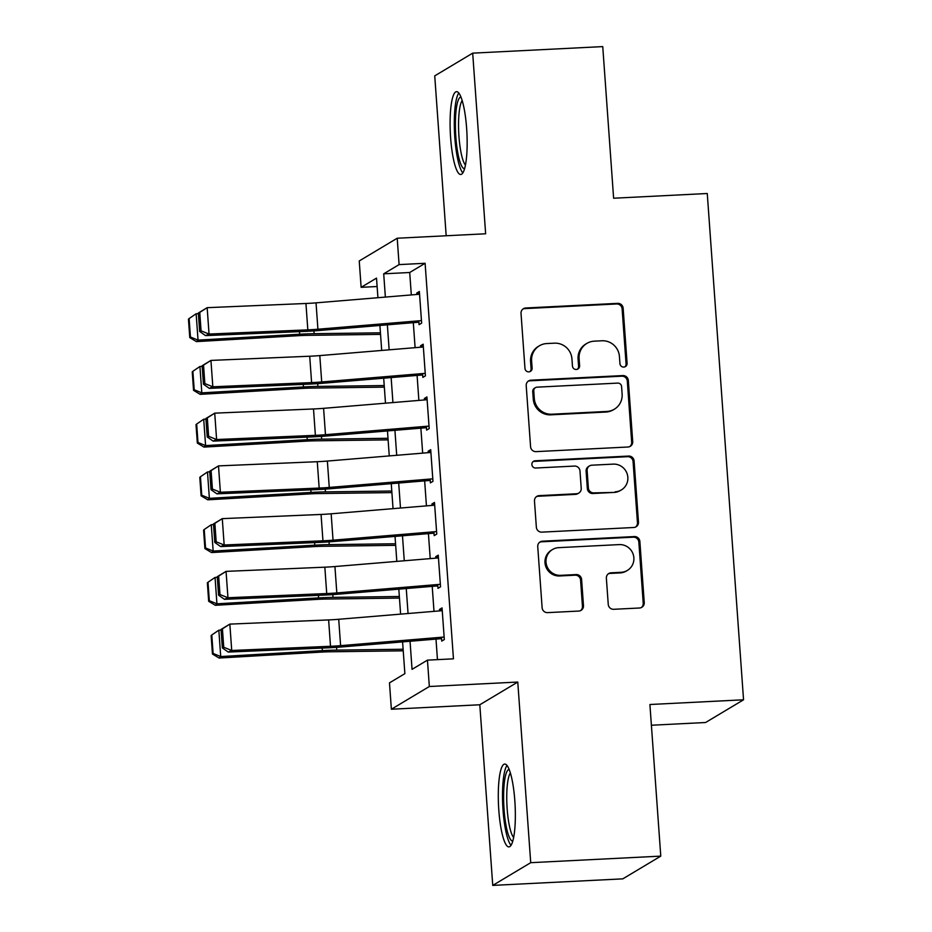 <?xml version="1.0" encoding="UTF-8"?>
<svg xmlns="http://www.w3.org/2000/svg" width="932" height="932" viewBox="0 0 932 932"><rect width="100%" height="100%" fill="white"/><g stroke="black" fill="none" stroke-linecap="round" stroke-linejoin="round"><path stroke-width="1.4" d="M623.776 367.08A3.658 3.553 59.1 0 0 627.096 363.282L623.147 308.282A5.219 5.079 59.1 0 0 617.671 303.354L525.764 307.991A5.219 5.079 59.1 0 0 521.023 313.42L524.972 368.42A3.658 3.553 59.1 0 0 530.425 371.379A3.658 3.553 59.1 0 0 532.114 368.07L531.613 360.952A16.694 16.275 59.1 0 1 546.758 343.558L554.423 343.174A16.694 16.275 59.1 0 1 571.945 358.913L572.458 366.031A3.658 3.553 59.1 0 0 577.91 368.99A3.658 3.553 59.1 0 0 579.611 365.67L579.098 358.552A16.694 16.275 59.1 0 1 594.243 341.17L601.909 340.774A16.694 16.275 59.1 0 1 619.431 356.525L619.943 363.643A3.658 3.553 59.1 0 0 623.776 367.08M624.859 366.858A3.658 3.553 59.1 0 0 626.071 363.888L622.122 308.888A5.219 5.079 59.1 0 0 616.646 303.972L524.739 308.608A5.219 5.079 59.1 0 0 522.957 309.028M529.877 371.647A3.658 3.553 59.1 0 0 531.089 368.676L530.576 361.558L531.613 360.952M577.362 369.247A3.658 3.553 59.1 0 0 578.586 366.288L578.073 359.17L579.098 358.552M514.825 800.693A41.462 8.283 -92.9 0 0 504.736 764.065A41.462 8.283 -92.9 0 0 498.818 810.269A41.462 8.283 -92.9 0 0 508.907 846.897A41.462 8.283 -92.9 0 0 514.825 800.693M466.629 128.278A41.462 8.283 -92.9 0 0 456.54 91.662A41.462 8.283 -92.9 0 0 450.622 137.866A41.462 8.283 -92.9 0 0 460.711 174.482A41.462 8.283 -92.9 0 0 466.629 128.278M608.247 604.379A5.219 5.079 59.1 0 0 613.722 609.295L639.515 608.002A5.219 5.079 59.1 0 0 644.245 602.561L639.865 541.48A5.219 5.079 59.1 0 0 634.389 536.564L542.482 541.189A5.219 5.079 59.1 0 0 537.741 546.63L542.121 607.711A5.219 5.079 59.1 0 0 547.597 612.627L578.749 611.066A5.219 5.079 59.1 0 0 583.479 605.625L581.603 579.483A5.219 5.079 59.1 0 0 576.127 574.566L560.68 575.347A13.957 13.596 59.1 0 1 552.525 549.519A13.957 13.596 59.1 0 1 558.699 547.655L619.209 544.603A13.957 13.596 59.1 0 1 627.364 570.431A13.957 13.596 59.1 0 1 621.19 572.295L611.112 572.807A5.219 5.079 59.1 0 0 606.371 578.236L608.247 604.379M660.776 856.124L622.809 878.853L492.748 885.4L530.716 862.683L660.776 856.124L649.907 704.51L743.55 699.792L707.26 193.506L613.617 198.225L602.748 46.6L472.687 53.147L485.642 233.781L397.207 238.231L399.094 264.606L425.108 263.29L453.453 658.831L427.45 660.136L429.337 686.511L391.37 709.229L389.483 682.865L404.872 673.65L402.589 641.88M530.716 862.683L517.773 682.049L429.337 686.511M627.97 447.01A5.219 5.079 59.1 0 0 632.712 441.57L628.331 380.489A5.219 5.079 59.1 0 0 622.856 375.573L530.937 380.198A5.219 5.079 59.1 0 0 526.207 385.638L530.576 446.719A5.219 5.079 59.1 0 0 536.063 451.636L627.97 447.01M634.098 460.99L638.478 522.071A5.219 5.079 59.1 0 1 633.737 527.5L541.83 532.137A5.219 5.079 59.1 0 1 536.354 527.221L534.479 501.078A5.219 5.079 59.1 0 1 539.209 495.638L576.489 493.762A5.219 5.079 59.1 0 0 581.218 488.333L579.984 470.986A5.219 5.079 59.1 0 0 574.508 466.07L535.69 468.027A3.658 3.553 59.1 0 1 533.558 461.27A3.658 3.553 59.1 0 1 535.178 460.781L628.622 456.063A5.219 5.079 59.1 0 1 634.098 460.99L633.073 461.596L637.453 522.689L638.478 522.071M472.687 53.147L434.731 75.876L446.183 235.773M418.794 320.829L419.074 324.662L421.637 323.124L419.365 291.483L416.802 293.009L416.907 294.465M422.569 373.569L422.848 377.39L425.411 375.864L423.151 344.211L420.577 345.749L420.682 347.205M426.355 426.308L426.623 430.13L429.198 428.592L426.926 396.95L424.363 398.488L424.468 399.945M430.13 479.048L430.409 482.869L432.972 481.331L430.7 449.69L428.137 451.228L428.242 452.672M433.916 531.788L434.184 535.609L436.758 534.071L434.487 502.43L431.924 503.967L432.029 505.412M437.69 584.527L437.97 588.348L440.533 586.811L438.261 555.169L435.698 556.707L435.803 558.152M425.108 263.29L409.707 272.505L411.315 294.931M413.307 322.682L415.101 347.671M417.093 375.421L418.876 400.399M420.868 428.149L422.662 453.138M424.654 480.889L426.437 505.878M428.429 533.628L430.223 558.618M432.215 586.368L433.997 611.357M435.99 639.107L437.458 659.635M441.477 637.255L441.745 641.088L444.319 639.55L442.048 607.909L439.485 609.446L439.589 610.891M651.398 725.236L705.582 722.51L743.55 699.792M517.773 682.049L479.805 704.767L492.748 885.4M479.805 704.767L391.37 709.229M377.122 286.52L361.127 287.324L359.239 260.96L397.207 238.231M410.045 641.263L412.049 669.351L427.45 660.136M399.094 264.606L383.704 273.822L385.37 297.087M387.363 324.837L389.145 349.826M391.137 377.577L392.931 402.566M394.923 430.316L396.706 455.305M398.698 483.044L400.492 508.033M402.484 535.784L404.267 560.773M406.259 588.523L408.053 613.512M377.926 297.704L376.516 278.109L361.127 287.324M400.609 614.13L398.814 589.14M396.822 561.39L395.028 536.401M393.048 508.662L391.254 483.673M389.261 455.923L387.467 430.933M385.487 403.183L383.693 378.194M381.701 350.444L379.907 325.454M409.707 272.505L383.704 273.822M416.802 293.009L419.47 292.881M420.577 345.749L423.245 345.621M424.363 398.488L427.031 398.36M428.137 451.228L430.805 451.088M431.924 503.967L434.592 503.828M435.698 556.707L438.366 556.567M439.485 609.446L442.152 609.307M586.857 343.407L585.832 344.013A16.694 16.275 59.1 0 0 578.073 359.17M539.372 345.795L538.346 346.413A16.694 16.275 59.1 0 0 530.576 361.558M629.752 446.591A5.219 5.079 59.1 0 0 631.686 442.187L627.306 381.106A5.219 5.079 59.1 0 0 621.83 376.19L529.912 380.815A5.219 5.079 59.1 0 0 528.129 381.235M621.586 386.547A3.658 3.553 59.1 0 0 617.753 383.099L537.077 387.164A3.658 3.553 59.1 0 0 533.756 390.974L534.292 398.477A16.694 16.275 59.1 0 0 551.826 414.216L606.977 411.443A16.694 16.275 59.1 0 0 622.122 394.05L621.586 386.547M535.457 387.654L534.432 388.271A3.658 3.553 59.1 0 0 532.731 391.58L533.756 390.974M614.363 409.206L613.338 409.812A16.694 16.275 59.1 0 1 605.951 412.049L550.8 414.833A16.694 16.275 59.1 0 1 533.267 399.094L532.731 391.58M635.519 527.081A5.219 5.079 59.1 0 0 637.453 522.689M578.795 493.063L577.77 493.68A5.219 5.079 59.1 0 1 575.463 494.379L538.183 496.255A5.219 5.079 59.1 0 0 536.413 496.674M633.073 461.596A5.219 5.079 59.1 0 0 627.597 456.68L534.153 461.387A3.658 3.553 59.1 0 0 533.069 461.62M615.167 491.816A13.957 13.596 59.1 0 0 627.213 474.015A13.957 13.596 59.1 0 0 613.186 464.124L591.867 465.196A5.219 5.079 59.1 0 0 587.125 470.625L588.372 487.972A5.219 5.079 59.1 0 0 593.847 492.888L614.141 492.422A13.957 13.596 59.1 0 0 620.316 490.558L621.341 489.941M589.56 465.895L588.535 466.501A5.219 5.079 59.1 0 0 586.1 471.243L587.125 470.625M614.141 492.422L592.822 493.506A5.219 5.079 59.1 0 1 587.346 488.578L586.1 471.243M627.364 570.431L626.339 571.036A13.957 13.596 59.1 0 1 620.164 572.912L610.087 573.425A5.219 5.079 59.1 0 0 608.305 573.844M552.525 549.519L551.499 550.136A13.957 13.596 59.1 0 0 559.654 575.964L560.68 575.347M580.519 610.635A5.219 5.079 59.1 0 0 582.453 606.243L580.578 580.1A5.219 5.079 59.1 0 0 575.102 575.184L559.654 575.964M641.286 607.582A5.219 5.079 59.1 0 0 643.22 603.179L638.839 542.098A5.219 5.079 59.1 0 0 633.364 537.182L541.457 541.807A5.219 5.079 59.1 0 0 539.675 542.238M189.103 318.558L188.45 319.152L189.779 337.605L190.431 337.011L189.103 318.558L196.151 313.758L198.388 313.63M196.151 313.758L198.038 340.122L299.673 334.227A39.866 4.124 -4.1 0 1 314.107 333.691L380.442 332.817M190.431 337.011L198.038 340.122L196.419 341.613L189.779 337.605M380.547 334.39L307.677 335.345A26.574 2.749 175.9 0 0 298.054 335.706L196.419 341.613M421.45 320.608L317.917 329.217A26.574 2.749 -4.1 0 1 307.828 329.858L209.048 334.052L205.553 335.625L304.333 331.431A39.866 4.124 175.9 0 0 319.466 330.476L418.887 322.216M198.341 313.024L207.16 307.677L209.048 334.052L201.067 330.848L199.751 312.395L198.341 313.024L199.669 331.477L201.067 330.848M419.563 294.244L316.03 302.853A26.574 2.749 -4.1 0 1 305.941 303.483L207.16 307.677L199.751 312.395M199.669 331.477L205.553 335.625M464.579 168.704A35.882 7.165 87.1 0 1 455.853 137.004A35.882 7.165 87.1 0 1 460.967 97.021M462.19 100.574A33.226 6.641 -92.9 0 0 458.975 136.573A33.226 6.641 -92.9 0 0 465.441 165.046M458.8 93.025A41.194 8.225 -92.9 0 0 454.828 137.621A41.194 8.225 -92.9 0 0 462.82 172.898M512.775 841.107A35.882 7.165 87.1 0 1 504.736 816.665A35.882 7.165 87.1 0 1 505.307 776.519A35.882 7.165 87.1 0 1 509.163 769.436M510.387 772.978A33.226 6.641 -92.9 0 0 508.336 778.511A33.226 6.641 -92.9 0 0 507.404 811.9A33.226 6.641 -92.9 0 0 513.637 837.46M506.996 765.428A41.194 8.225 -92.9 0 0 504.468 772.255A41.194 8.225 -92.9 0 0 503.315 813.578A41.194 8.225 -92.9 0 0 511.016 845.312M192.877 371.297L192.237 371.891L193.553 390.345L194.206 389.751L192.877 371.297L199.926 366.497L202.174 366.369M199.926 366.497L201.813 392.861L303.448 386.955A39.866 4.124 -4.1 0 1 317.882 386.43L384.217 385.557M194.206 389.751L201.813 392.861L200.194 394.353L193.553 390.345M384.333 387.13L311.451 388.085A26.574 2.749 175.9 0 0 301.828 388.446L200.194 394.353M196.664 424.037L196.011 424.631L197.339 443.084L197.992 442.49L196.664 424.037L203.712 419.237L205.949 419.109M203.712 419.237L205.599 445.601L307.234 439.694A39.866 4.124 -4.1 0 1 321.668 439.158L388.003 438.285M197.992 442.49L205.599 445.601L203.98 447.092L197.339 443.084M388.108 439.869L315.237 440.824A26.574 2.749 175.9 0 0 305.614 441.185L203.98 447.092M200.438 476.765L199.798 477.359L201.114 495.824L201.766 495.23L200.438 476.765L207.487 471.976L209.735 471.837M207.487 471.976L209.374 498.34L311.008 492.434A39.866 4.124 -4.1 0 1 325.443 491.898L391.778 491.024M201.766 495.23L209.374 498.34L207.754 499.82L201.114 495.824M391.894 492.609L319.012 493.564A26.574 2.749 175.9 0 0 309.389 493.925L207.754 499.82M204.225 529.504L203.572 530.098L204.9 548.564L205.541 547.969L204.225 529.504L211.273 524.704L213.51 524.576M211.273 524.704L213.16 551.08L314.795 545.173A39.866 4.124 -4.1 0 1 329.229 544.638L395.564 543.764M205.541 547.969L213.16 551.08L211.541 552.56L204.9 548.564M395.669 545.337L322.798 546.303A26.574 2.749 175.9 0 0 313.175 546.653L211.541 552.56M425.237 373.348L321.703 381.957A26.574 2.749 -4.1 0 1 311.603 382.598L212.834 386.792L209.339 388.364L308.108 384.17A39.866 4.124 175.9 0 0 323.253 383.215L422.674 374.955M202.127 365.763L210.935 360.416L212.834 386.792L204.854 383.588L203.525 365.134L202.127 365.763L203.456 384.217L204.854 383.588M423.349 346.984L319.804 355.593A26.574 2.749 -4.1 0 1 309.715 356.222L210.935 360.416L203.525 365.134M203.456 384.217L209.339 388.364M429.011 426.087L325.478 434.696A26.574 2.749 -4.1 0 1 315.389 435.337L216.608 439.531L213.113 441.104L311.894 436.91A39.866 4.124 175.9 0 0 327.027 435.955L426.448 427.695M205.902 418.503L214.721 413.156L216.608 439.531L208.628 436.327L207.312 417.874L205.902 418.503L207.23 436.957L208.628 436.327M427.124 399.723L323.59 408.333A26.574 2.749 -4.1 0 1 313.502 408.962L214.721 413.156L207.312 417.874M207.23 436.957L213.113 441.104M432.798 478.827L329.264 487.436A26.574 2.749 -4.1 0 1 319.163 488.065L220.395 492.259L216.9 493.844L315.668 489.65A39.866 4.124 175.9 0 0 330.813 488.694L430.235 480.423M209.688 471.243L218.496 465.895L220.395 492.259L212.414 489.067L211.086 470.602L209.688 471.243L211.016 489.696L212.414 489.067M430.899 452.451L327.365 461.06A26.574 2.749 -4.1 0 1 317.276 461.701L218.496 465.895L211.086 470.602M211.016 489.696L216.9 493.844M436.572 531.566L333.039 540.176A26.574 2.749 -4.1 0 1 322.95 540.805L224.169 544.999L220.674 546.583L319.455 542.389A39.866 4.124 175.9 0 0 334.588 541.434L434.009 533.162M213.463 523.97L222.282 518.635L224.169 544.999L216.189 541.807L214.873 523.341L213.463 523.97L214.791 542.436L216.189 541.807M434.685 505.191L331.151 513.8A26.574 2.749 -4.1 0 1 321.062 514.441L222.282 518.635L214.873 523.341M214.791 542.436L220.674 546.583M207.999 582.244L207.358 582.838L208.675 601.303L209.327 600.709L207.999 582.244L215.047 577.444L217.296 577.316M215.047 577.444L216.935 603.819L318.569 597.913A39.866 4.124 -4.1 0 1 333.004 597.377L399.339 596.503M209.327 600.709L216.935 603.819L215.315 605.299L208.675 601.303M399.455 598.076L326.573 599.043A26.574 2.749 175.9 0 0 316.95 599.393L215.315 605.299M440.358 584.306L336.825 592.915A26.574 2.749 -4.1 0 1 326.724 593.544L227.956 597.738L224.461 599.323L323.229 595.129A39.866 4.124 175.9 0 0 338.363 594.173L437.795 585.902M217.249 576.71L226.057 571.374L227.956 597.738L219.975 594.546L218.647 576.081L217.249 576.71L218.577 595.175L219.975 594.546M438.459 557.93L334.926 566.539A26.574 2.749 -4.1 0 1 324.837 567.18L226.057 571.374L218.647 576.081M218.577 595.175L224.461 599.323M211.785 634.983L211.133 635.577L212.461 654.031L213.102 653.437L211.785 634.983L218.834 630.183L221.07 630.055M218.834 630.183L220.721 656.559L322.356 650.653A39.866 4.124 -4.1 0 1 336.79 650.117L403.125 649.243M213.102 653.437L220.721 656.559L219.102 658.039L212.461 654.031M403.23 650.816L330.359 651.783A26.574 2.749 175.9 0 0 320.736 652.132L219.102 658.039M444.133 637.034L340.599 645.643A26.574 2.749 -4.1 0 1 330.51 646.284L231.73 650.478L228.235 652.062L327.015 647.868A39.866 4.124 175.9 0 0 342.149 646.913L441.57 638.641M221.024 629.449L229.843 624.114L231.73 650.478L223.75 647.274L222.422 628.82L221.024 629.449L222.352 647.915L223.75 647.274M442.246 610.67L338.712 619.279A26.574 2.749 -4.1 0 1 328.623 619.92L229.843 624.114L222.422 628.82M222.352 647.915L228.235 652.062M626.071 363.888L627.096 363.282M531.089 368.676L532.114 368.07M578.586 366.288L579.611 365.67M524.739 308.608L525.764 307.991M616.646 303.972L617.671 303.354M622.122 308.888L623.147 308.282M529.912 380.815L530.937 380.198M621.83 376.19L622.856 375.573M627.306 381.106L628.331 380.489M631.686 442.187L632.712 441.57M533.267 399.094L534.292 398.477M550.8 414.833L551.826 414.216M605.951 412.049L606.977 411.443M538.183 496.255L539.209 495.638M575.463 494.379L576.489 493.762M534.153 461.387L535.178 460.781M627.597 456.68L628.622 456.063M587.346 488.578L588.372 487.972M592.822 493.506L593.847 492.888M610.087 573.425L611.112 572.807M620.164 572.912L621.19 572.295M575.102 575.184L576.127 574.566M580.578 580.1L581.603 579.483M582.453 606.243L583.479 605.625M541.457 541.807L542.482 541.189M633.364 537.182L634.389 536.564M638.839 542.098L639.865 541.48M643.22 603.179L644.245 602.561M299.487 331.641L299.673 334.227M313.909 330.907L314.107 333.691M317.917 329.217L316.03 302.853M307.828 329.858L305.941 303.483M303.273 384.38L303.448 386.955M317.684 383.635L317.882 386.43M307.047 437.12L307.234 439.694M321.47 436.374L321.668 439.158M310.834 489.859L311.008 492.434M325.245 489.114L325.443 491.898M314.608 542.587L314.795 545.173M329.031 541.853L329.229 544.638M321.703 381.957L319.804 355.593M311.603 382.598L309.715 356.222M325.478 434.696L323.59 408.333M315.389 435.337L313.502 408.962M329.264 487.436L327.365 461.06M319.163 488.065L317.276 461.701M333.039 540.176L331.151 513.8M322.95 540.805L321.062 514.441M318.395 595.327L318.569 597.913M332.806 594.593L333.004 597.377M336.825 592.915L334.926 566.539M326.724 593.544L324.837 567.18M322.169 648.066L322.356 650.653M336.592 647.332L336.79 650.117M340.599 645.643L338.712 619.279M330.51 646.284L328.623 619.92"/></g></svg>
